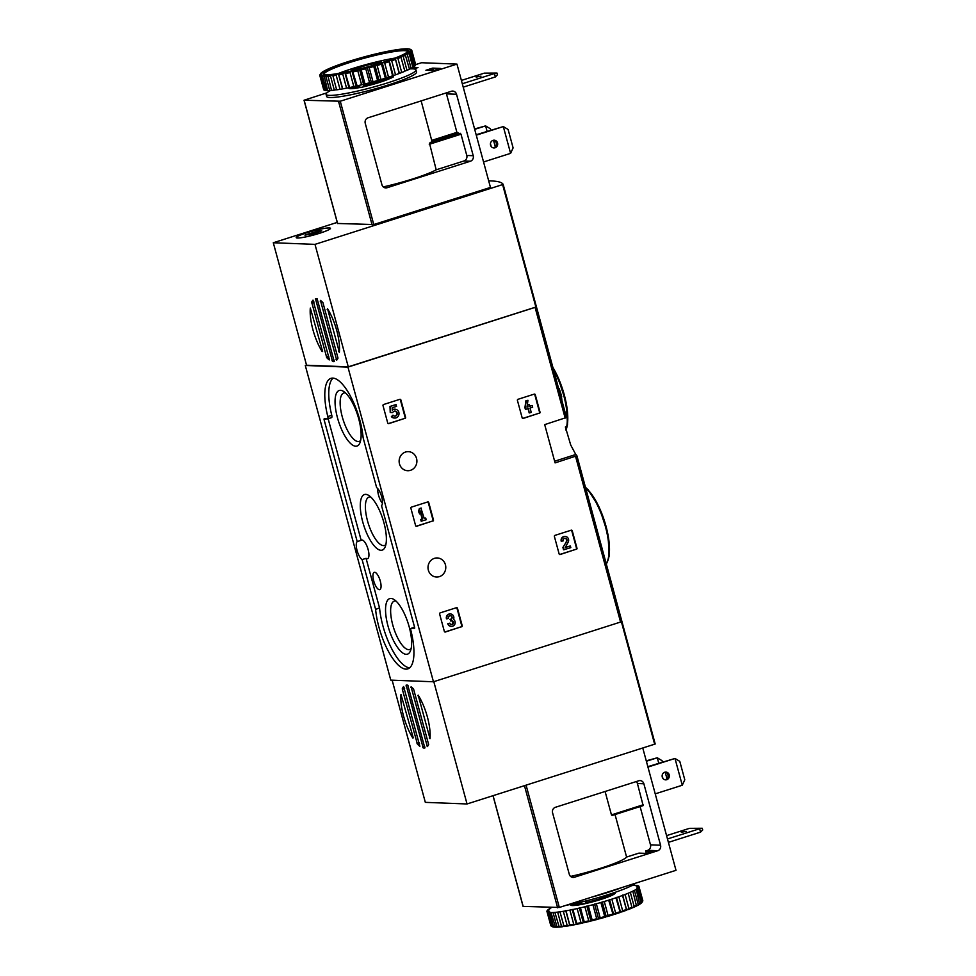 <?xml version="1.0" encoding="UTF-8"?>
<svg xmlns="http://www.w3.org/2000/svg" width="976" height="976" viewBox="0 0 976 976"><rect width="100%" height="100%" fill="white"/><g stroke="black" fill="none" stroke-linecap="round" stroke-linejoin="round"><path stroke-width="1.46" d="M488.683 180.865A175.229 20.301 164.8 0 1 503.165 184.415L314.992 244.366L348.273 366.83L536.434 306.879A175.229 20.301 164.8 0 1 536.458 306.928L566.495 417.484L544.693 424.621L555.088 462.892L576.901 455.768L621.956 621.602L433.454 681.773L390.778 680.126L305.281 365.463L306.525 365.061M621.956 621.602L576.889 455.755A175.229 20.301 -15.2 0 0 575.767 454.499L570.716 445.007L565.372 426.976M566.495 417.496L536.458 306.94L347.956 367.11L305.281 365.463M539.447 413.263A0.891 0.83 -87.8 0 0 540.021 412.153L535.275 394.719A0.891 0.83 -87.8 0 0 534.25 394.121L517.975 399.306A0.891 0.83 -87.8 0 0 517.414 400.404L522.16 417.838A0.891 0.83 -87.8 0 0 523.185 418.436L538.972 413.238A0.891 0.83 92.2 0 0 539.533 412.14L534.799 394.707A0.891 0.83 92.2 0 0 534.275 394.121M576.426 549.329A0.891 0.83 -87.8 0 0 576.987 548.231L572.253 530.798A0.891 0.83 -87.8 0 0 571.228 530.2L554.954 535.373A0.891 0.83 -87.8 0 0 554.392 536.483L559.126 553.917A0.891 0.83 -87.8 0 0 560.151 554.514L575.938 549.317A0.891 0.83 92.2 0 0 576.499 548.207L571.765 530.773A0.891 0.83 92.2 0 0 571.241 530.188M432.917 521.074A0.891 0.83 -87.8 0 0 433.478 519.976L428.745 502.542A0.891 0.83 -87.8 0 0 427.72 501.945L411.445 507.117A0.891 0.83 -87.8 0 0 410.884 508.228L415.617 525.661A0.891 0.83 -87.8 0 0 416.642 526.259L432.429 521.062A0.891 0.83 92.2 0 0 432.99 519.952L428.257 502.518A0.891 0.83 92.2 0 0 427.732 501.932M456.451 607.694L440.176 612.879A0.891 0.83 -87.8 0 0 439.615 613.977L444.348 631.411A0.891 0.83 -87.8 0 0 445.373 632.009L461.16 626.812A0.891 0.83 92.2 0 0 461.721 625.714L456.988 608.28A0.891 0.83 92.2 0 0 456.475 607.694A0.891 0.83 -87.8 0 1 457.476 608.292L456.988 608.28M461.648 626.836A0.891 0.83 -87.8 0 0 462.209 625.726L457.476 608.292M399.843 399.33L383.568 404.515A0.891 0.83 -87.8 0 0 383.007 405.613L387.74 423.047A0.891 0.83 -87.8 0 0 388.765 423.645L404.552 418.448A0.891 0.83 92.2 0 0 405.113 417.35L400.38 399.916A0.891 0.83 92.2 0 0 399.855 399.33A0.891 0.83 -87.8 0 1 400.868 399.928L400.38 399.916M405.04 418.472A0.891 0.83 -87.8 0 0 405.601 417.374L400.868 399.928M405.528 452.034A9.54 8.882 -87.8 0 1 408.383 451.656A9.54 8.882 -87.8 0 1 416.898 461.526A9.54 8.882 -87.8 0 1 407.651 470.713A9.54 8.882 -87.8 0 1 399.196 462.38A9.54 8.882 -87.8 0 1 405.528 452.034M434.418 558.345A9.54 8.882 -87.8 0 1 437.272 557.955A9.54 8.882 -87.8 0 1 445.776 567.837A9.54 8.882 -87.8 0 1 436.528 577.023A9.54 8.882 -87.8 0 1 428.074 568.691A9.54 8.882 -87.8 0 1 434.418 558.345M433.454 681.773L347.956 367.11M559.236 388.582L561.224 394.902L560.431 395.158M561.224 394.902L561.688 396.598L560.895 396.854M561.444 396.683L561.981 400.868M375.54 609.085L362.096 559.59A9.76 3.355 -107.7 0 1 357.07 550.488A9.76 3.355 -107.7 0 1 357.204 541.595L324.069 419.619L324.154 418.777L327.485 418.911A2.66 0.915 72.3 0 0 327.594 418.899A2.66 0.915 72.3 0 0 327.802 416.545A43.249 14.896 72.3 0 1 331.01 378.334A43.249 14.896 72.3 0 1 350.225 395.719A43.249 14.896 72.3 0 1 363.133 437.785L376.651 487.646A9.76 3.355 -107.7 0 1 381.665 496.735A9.76 3.355 -107.7 0 1 381.531 505.641L414.678 627.605L414.617 628.446L411.25 628.324A2.66 0.915 72.3 0 0 411.14 628.337A2.66 0.915 72.3 0 0 410.945 630.691A43.249 14.896 72.3 0 1 407.736 668.902A43.249 14.896 72.3 0 1 388.509 651.517A43.249 14.896 72.3 0 1 375.614 609.451L379.518 607.828L366.061 558.333L362.096 559.59M357.204 541.595L361.169 540.326A9.76 3.355 72.3 0 1 361.62 540.07A9.76 3.355 72.3 0 1 367.781 548.341A9.76 3.355 72.3 0 1 367.549 558.662A9.76 3.355 72.3 0 1 366.061 558.333M382.433 503.274A9.76 3.355 72.3 0 1 377.785 488.671M333.121 378.115A43.249 14.896 72.3 0 0 331.767 415.288A2.66 0.915 72.3 0 1 331.572 417.63A2.66 0.915 72.3 0 1 331.45 417.643L327.704 418.838M361.169 540.326L328.131 418.728M379.518 607.828L375.614 609.451M409.591 667.865A43.249 14.896 72.3 0 1 379.579 608.194M373.698 580.854A9.089 3.135 -107.7 0 0 379.798 589.638A9.089 3.135 -107.7 0 0 379.981 580.037A9.089 3.135 -107.7 0 0 374.284 572.302A9.089 3.135 -107.7 0 0 373.698 580.854M337.501 417.887A29.182 10.053 -107.7 0 0 359.839 443.043A29.182 10.053 -107.7 0 0 357.667 415.239A29.182 10.053 -107.7 0 0 343.369 391.303A29.182 10.053 -107.7 0 0 337.501 417.887M387.997 626.006A29.182 10.053 -107.7 0 0 410.323 651.175A29.182 10.053 -107.7 0 0 408.163 623.371A29.182 10.053 -107.7 0 0 393.865 599.423A29.182 10.053 -107.7 0 0 387.997 626.006M362.743 521.94A29.182 10.053 -107.7 0 0 385.081 547.109A29.182 10.053 -107.7 0 0 382.909 519.305A29.182 10.053 -107.7 0 0 368.611 495.357A29.182 10.053 -107.7 0 0 362.743 521.94M370.758 497.016A25.388 8.735 -107.7 0 0 369.038 497.077A25.388 8.735 -107.7 0 0 367.525 520.916A25.388 8.735 -107.7 0 0 384.434 545.462A25.388 8.735 -107.7 0 0 385.874 544.523M396.012 601.082A25.388 8.735 -107.7 0 0 394.28 601.143A25.388 8.735 -107.7 0 0 392.767 624.982A25.388 8.735 -107.7 0 0 409.676 649.528A25.388 8.735 -107.7 0 0 411.128 648.576M345.516 392.95A25.388 8.735 -107.7 0 0 343.796 393.023A25.388 8.735 -107.7 0 0 342.271 416.85A25.388 8.735 -107.7 0 0 359.192 441.396A25.388 8.735 -107.7 0 0 360.632 440.457M388.765 423.645L388.277 423.633A0.891 0.83 92.2 0 0 388.277 423.633L404.552 418.448M392.999 415.154L391.864 416.667A4.429 4.124 -87.8 0 0 399.001 413.787A4.429 4.124 -87.8 0 0 392.279 410.213L392.181 407.773L396.598 406.37L395.646 404.65L389.997 406.455L390.229 412.458L392.803 412.445A2.525 2.355 -87.8 0 1 397.232 413.726A2.525 2.355 -87.8 0 1 392.999 415.154L391.388 416.642A4.429 4.124 92.2 0 0 394.475 418.033M396.134 404.674L389.997 406.455M394.804 409.2A4.429 4.124 92.2 0 0 392.254 409.847M394.548 416.13A2.525 2.355 92.2 0 0 394.731 411.103M390.473 406.467L390.229 412.458M390.705 412.482L392.364 412.592M445.373 632.009L444.885 631.997A0.891 0.83 92.2 0 0 444.885 631.997L461.16 626.812M450.241 613.965A3.794 3.538 92.2 0 0 446.459 618.808L446.947 618.833A3.794 3.538 -87.8 0 1 450.485 613.965A3.794 3.538 -87.8 0 1 453.523 619.37A3.794 3.538 -87.8 0 1 451.51 626.385A3.794 3.538 -87.8 0 1 448.265 623.676L447.777 623.664A3.794 3.538 92.2 0 0 451.266 626.372M446.947 618.833L448.533 618.32A2.025 1.879 -87.8 0 1 451.644 616.283A1.769 1.647 -87.8 0 1 450.961 619.26L451.424 620.956A1.769 1.647 -87.8 0 1 453.486 623.066A2.025 1.879 -87.8 0 1 449.851 623.176L447.777 623.664M449.851 623.176L448.265 623.676M451.339 624.591A2.025 1.879 92.2 0 0 451.717 620.895M450.888 621.126L450.424 619.431M450.961 619.26L449.948 619.418M450.485 619.248A1.769 1.647 92.2 0 0 450.18 615.734M416.642 526.259L416.154 526.235A0.891 0.83 92.2 0 0 416.154 526.235L432.429 521.062M425.719 518.061L424.243 518.524L420.924 508.093L419.338 508.594L418.533 511.485L419.668 513.925L420.485 511.034L422.657 519.037L420.705 519.488L421.168 521.184L426.17 519.757L425.719 518.061L424.194 518.366M421.412 508.106L419.338 508.594M422.657 519.037L420.705 519.488M421.193 519.5L421.644 521.196M420.241 511.9L422.181 519.012M419.826 508.606L418.533 511.485M419.021 511.509L419.668 513.925M560.151 554.514L559.663 554.49A0.891 0.83 92.2 0 0 559.663 554.49L575.938 549.317M570.35 545.95L565.226 547.585L568.166 542.131A3.794 3.538 -87.8 0 0 565.263 536.458L564.775 536.434A3.794 3.538 92.2 0 0 561.237 541.314L563.311 540.826A2.025 1.879 -87.8 0 1 565.189 538.227A2.025 1.879 -87.8 0 1 566.751 541.253L562.908 547.451L563.542 549.793L570.814 547.646L570.35 545.95L565.336 547.377M563.396 547.463L564.03 549.817M566.751 541.253L562.908 547.451M566.263 541.241A2.025 1.879 92.2 0 0 564.945 538.24M561.725 541.326A3.794 3.538 -87.8 0 1 565.263 536.458M522.672 418.423A0.891 0.83 92.2 0 0 522.697 418.423L538.972 413.238M529.663 412.909L531.237 412.409L530.053 408.041L532.664 407.212L532.201 405.516L529.59 406.345L529.102 404.528L527.516 405.028L528.016 406.846L526.991 407.175L527.955 400.282L525.881 400.77L524.929 407.663L525.393 409.359L528.467 408.554L529.175 412.897L528.028 408.688M527.955 400.282L525.881 400.77M528.016 406.846L527.016 406.992M527.211 405.65L527.528 406.833M529.102 404.528L527.308 404.93M532.201 405.516L529.553 406.187M526.369 400.794L524.929 407.663M525.405 407.675L525.869 409.371M327.533 308.733A32.83 11.297 72.3 0 1 339.367 352.263L327.533 308.733M338.001 358.119A32.83 11.297 72.3 0 1 336.683 360.193L320.445 300.413A32.83 11.297 72.3 0 1 322.934 302.645L338.001 358.119M329.241 359.912A32.83 11.297 72.3 0 1 326.753 357.68L311.686 302.206A32.83 11.297 72.3 0 1 313.003 300.132L329.485 359.827M334.195 361.584A32.83 11.297 72.3 0 1 332.548 361.523L315.468 298.741A32.83 11.297 72.3 0 1 317.139 298.802L334.231 361.571M322.153 351.592A32.83 11.297 72.3 0 1 310.319 308.062L322.617 351.445M503.165 184.415L536.434 306.879L503.165 184.415M314.992 244.366L273.292 242.756L337.232 222.406M348.273 366.83L306.562 365.219L273.292 242.756M484.255 189.393A17.751 2.062 164.8 0 1 468.883 194.285M306.891 232.727A17.751 2.062 164.8 0 1 330.461 228.323A17.751 2.062 164.8 0 1 313.869 234.96A17.751 2.062 164.8 0 1 296.216 237.632A17.751 2.062 164.8 0 1 306.891 232.727M351.75 70.858A15.701 1.818 164.8 0 1 351.702 70.479A15.701 1.818 164.8 0 1 361.108 66.38A15.701 1.818 164.8 0 1 381.799 62.305A15.701 1.818 164.8 0 1 381.945 62.647M356.557 69.735A11.09 1.281 164.8 0 1 356.216 69.638A11.09 1.281 164.8 0 1 362.779 66.441A11.09 1.281 164.8 0 1 377.468 63.855A11.09 1.281 164.8 0 1 377.224 64.111M297.656 237.961A17.519 2.025 164.8 0 1 296.423 237.571A17.519 2.025 164.8 0 1 312.808 231.019A17.519 2.025 164.8 0 1 330.242 228.384A17.519 2.025 164.8 0 1 316.834 234.094A17.519 2.025 164.8 0 1 297.656 237.961M314.504 233.569L304.939 235.118L319.189 230.739L321.726 230.836L314.504 233.569M483.84 189.527A17.519 2.025 164.8 0 1 469.297 194.151M513.108 147.901L510.594 153.354L503.323 126.575L508.106 129.479L513.108 147.901M510.594 153.354L483.547 161.967M476.154 134.749L503.323 126.575L476.264 135.176M495.283 146.803L493.502 140.239M490.745 130.113L490.391 128.795L485.609 125.892L474.69 129.357M491.196 146.449L490.452 143.74M487.073 131.284L485.609 125.892L474.58 128.942M473.226 155.709A4.441 4.136 -87.8 0 1 470.408 161.223L387.057 187.746A4.441 4.136 -87.8 0 1 381.933 184.757L365.244 123.305A4.441 4.136 -87.8 0 1 368.062 117.791L451.4 91.268A4.441 4.136 -87.8 0 1 456.524 94.257L473.226 155.709L466.784 155.465L461.001 134.2L456.914 132.358L446.459 93.879A4.441 4.136 92.2 0 0 446.105 92.964M383.263 186.916A43.92 5.087 -15.2 0 0 436.187 169.812L463.966 160.979A4.441 4.136 92.2 0 0 466.784 155.465M412.872 67.356L417.96 67.576M383.129 86.559L390.18 84.363M352.8 94.355L359.815 92.793M331.511 97.515L333.243 97.441M409.408 77.153L411.762 76.006M415.654 64.599L421.534 62.732L456.963 64.099L340.27 101.223L304.036 100.235L326.911 92.842M433.576 70.565L425.926 70.26L432.685 68.113L440.396 68.43L433.576 70.565M456.963 64.099L490.464 187.416L373.771 224.541L337.611 223.467M433.661 70.553L432.685 68.113M436.187 169.812L429.477 143.191A43.92 5.087 -15.2 0 0 431.965 141.337L457.476 133.224M421.144 100.906L431.965 141.337M493.051 140.349A3.88 3.611 -87.8 0 1 497.65 143.582A3.88 3.611 -87.8 0 1 493.905 147.949A3.88 3.611 -87.8 0 1 493.051 140.349M493.27 147.864A3.88 3.611 92.2 0 0 493.563 140.227M462.295 83.753L494.442 73.529L497.004 73.054L497.467 74.749L495.369 76.933L463.222 87.157M476.142 77.067L480.997 76.165L476.142 77.067M461.392 80.422L484.303 73.139L494.442 73.529L495.369 76.933M484.303 73.139L497.004 73.054M408.31 52.533A46.799 5.417 164.8 0 1 405.931 53.863L405.101 54.278A46.799 5.417 164.8 0 1 401.783 55.803L400.685 56.279A46.799 5.417 164.8 0 1 396.537 57.938L395.207 58.45A46.799 5.417 164.8 0 1 390.339 60.207L388.838 60.732A46.799 5.417 164.8 0 1 383.397 62.525L381.75 63.05L381.518 64.16A47.69 5.527 164.8 0 1 377.139 65.502L375.919 64.831L374.174 65.355A46.799 5.417 164.8 0 1 368.123 67.063L366.342 67.551A46.799 5.417 164.8 0 1 360.254 69.137L358.485 69.589A46.799 5.417 164.8 0 1 352.543 71.004L350.848 71.394A46.799 5.417 164.8 0 1 345.223 72.602L343.65 72.919A46.799 5.417 164.8 0 1 338.526 73.883L337.123 74.115A46.799 5.417 164.8 0 1 332.657 74.798L331.462 74.957A46.799 5.417 164.8 0 1 327.79 75.335L326.838 75.396A46.799 5.417 164.8 0 1 324.056 75.469L323.385 75.445A46.799 5.417 164.8 0 1 321.604 75.201L321.226 75.079A46.799 5.417 164.8 0 1 320.47 74.53L321.336 74.188L320.409 74.322A46.799 5.417 164.8 0 1 320.567 73.712A46.799 5.417 164.8 0 1 320.714 73.481L320.97 73.2A46.799 5.417 164.8 0 1 322.324 72.102L322.873 71.736A46.799 5.417 164.8 0 1 325.252 70.406L326.082 69.991A46.799 5.417 164.8 0 1 329.4 68.466L330.498 67.991A46.799 5.417 164.8 0 1 334.646 66.331L335.976 65.819A46.799 5.417 164.8 0 1 340.844 64.062L342.344 63.538A46.799 5.417 164.8 0 1 347.785 61.744L349.432 61.22A46.799 5.417 164.8 0 1 355.264 59.438L357.009 58.914A46.799 5.417 164.8 0 1 363.06 57.206L364.841 56.718A46.799 5.417 164.8 0 1 370.929 55.132L372.698 54.68A46.799 5.417 164.8 0 1 378.639 53.265L380.335 52.875A46.799 5.417 164.8 0 1 385.959 51.667L387.533 51.35A46.799 5.417 164.8 0 1 392.657 50.386L394.06 50.154A46.799 5.417 164.8 0 1 398.525 49.471L399.721 49.312A46.799 5.417 164.8 0 1 403.393 48.934L404.345 48.873A46.799 5.417 164.8 0 1 407.126 48.8L407.785 48.824A46.799 5.417 164.8 0 1 409.578 49.068L409.957 49.19A46.799 5.417 164.8 0 1 410.286 49.337A46.799 5.417 164.8 0 1 410.713 49.739L409.847 50.081L410.774 49.947A46.799 5.417 164.8 0 1 410.457 50.789L410.213 51.069A46.799 5.417 164.8 0 1 408.859 52.167L407.736 52.545L409.078 53.363A47.69 5.527 164.8 0 1 407.285 54.375L411.103 68.405L409.408 68.918A46.58 5.392 164.8 0 1 415.971 69.906L416.545 72.029A46.58 5.392 164.8 0 1 388.509 84.9A46.58 5.392 164.8 0 1 326.643 96.465L326.069 94.33A46.58 5.392 164.8 0 1 331.12 90.231M393.047 76.64A23.07 2.672 164.8 0 0 392.791 75.701L393.157 77.067L390.607 78.19L389.583 77.519A22.18 2.574 164.8 0 1 364.463 85.51L363.987 86.754L363.292 84.192M364.072 84.046L364.463 85.51M389.412 76.884L389.583 77.519M377.139 65.502L380.957 79.532A47.69 5.527 164.8 0 0 385.337 78.19L388.533 77.177L384.715 63.147L383.397 62.525M381.518 64.16L385.337 78.19M374.174 65.355L373.771 66.49L377.578 80.532A47.69 5.527 164.8 0 1 373.027 81.813L369.221 67.783L368.123 67.063M373.771 66.49A47.69 5.527 164.8 0 1 369.221 67.783M366.342 67.551L365.768 68.723L369.587 82.753A47.69 5.527 164.8 0 1 365 83.948L361.193 69.918L360.254 69.137M365.768 68.723A47.69 5.527 164.8 0 1 361.193 69.918M358.485 69.589L357.777 70.772L361.584 84.802A47.69 5.527 164.8 0 1 357.118 85.876L352.543 71.004M357.777 70.772A47.69 5.527 164.8 0 1 353.312 71.846M350.848 71.394L350.03 72.59L353.837 86.62A47.69 5.527 164.8 0 1 349.615 87.535L345.223 72.602M350.03 72.59A47.69 5.527 164.8 0 1 345.797 73.505M343.65 72.919L342.759 74.115L346.565 88.145A47.69 5.527 164.8 0 1 342.722 88.865L338.526 73.883M342.759 74.115A47.69 5.527 164.8 0 1 338.904 74.835M337.123 74.115L336.183 75.298L340.002 89.328A47.69 5.527 164.8 0 1 336.635 89.841L332.657 74.798M336.183 75.298A47.69 5.527 164.8 0 1 332.828 75.811M331.462 74.957L330.522 76.116L334.329 90.146A47.69 5.527 164.8 0 1 331.559 90.426L327.79 75.335M330.522 76.116A47.69 5.527 164.8 0 1 327.753 76.396M323.385 75.445L322.531 76.531L326.35 90.561A47.69 5.527 164.8 0 1 324.996 90.378L321.189 76.348L321.604 75.201M322.531 76.531A47.69 5.527 164.8 0 1 321.189 76.348M321.226 75.079L320.47 76.116L324.276 90.146A47.69 5.527 164.8 0 1 323.715 89.731L319.896 75.701L320.47 74.53M320.409 74.322L319.774 75.311L323.605 89.341M319.774 75.311A47.69 5.527 164.8 0 1 319.945 74.786A47.69 5.527 164.8 0 1 320.006 74.676M410.286 49.337L411.36 49.947A47.69 5.527 164.8 0 1 411.738 50.264L411.848 50.642M410.774 49.947L411.872 50.667L415.678 64.697A47.69 5.527 164.8 0 1 415.447 65.331L411.628 51.289L410.457 50.789M411.872 50.667A47.69 5.527 164.8 0 1 411.628 51.289M410.213 51.069L411.152 51.85L414.971 65.88A47.69 5.527 164.8 0 1 413.946 66.71L410.127 52.68L408.859 52.167M411.152 51.85A47.69 5.527 164.8 0 1 410.127 52.68M409.078 53.363L412.885 67.405A47.69 5.527 164.8 0 1 411.103 68.405M405.101 54.278L409.481 69.211A47.69 5.527 164.8 0 1 406.992 70.357L403.186 56.327L401.783 55.803M405.674 55.181A47.69 5.527 164.8 0 1 403.186 56.327M400.685 56.279L404.869 71.26A47.69 5.527 164.8 0 1 401.746 72.517L397.94 58.487L396.537 57.938M401.063 57.23A47.69 5.527 164.8 0 1 397.94 58.487M395.207 58.45L399.196 73.493A47.69 5.527 164.8 0 1 395.536 74.81L391.718 60.78L390.339 60.207M395.378 59.463A47.69 5.527 164.8 0 1 391.718 60.78M388.838 60.732L392.608 75.823A47.69 5.527 164.8 0 1 388.533 77.177M388.802 61.793A47.69 5.527 164.8 0 1 384.715 63.147M381.75 63.05A46.799 5.417 164.8 0 1 375.919 64.831M411.738 50.264L410.713 49.739M407.285 54.375L405.931 53.863M381.616 62.757A44.14 5.112 164.8 0 1 323.446 74.2A44.14 5.112 164.8 0 1 364.255 57.194A44.14 5.112 164.8 0 1 408.053 51.216A44.14 5.112 164.8 0 1 381.616 62.757M324.142 74.469A43.249 5.014 164.8 0 1 324.081 74.322A43.249 5.014 164.8 0 1 364.512 58.145A43.249 5.014 164.8 0 1 407.565 51.643A43.249 5.014 164.8 0 1 407.578 51.789M338.221 73.529A43.249 5.014 164.8 0 1 394.963 58.109M415.971 69.906A46.58 5.392 164.8 0 1 387.923 82.777A46.58 5.392 164.8 0 1 326.069 94.33M359.424 85.327L360.046 87.608L363.987 86.754M326.35 90.561L327.558 90.304M324.276 90.146L324.91 90.036M412.799 67.088L413.946 66.71M404.796 70.98L406.992 70.357M399.196 73.493L401.746 72.517M392.608 75.823L395.536 74.81M377.578 80.532L380.957 79.532M369.587 82.753L373.027 81.813M361.584 84.802L365 83.948M353.837 86.62L357.118 85.876M346.565 88.145L349.615 87.535M340.002 89.328L342.722 88.865M334.329 90.146L336.561 89.56M326.838 75.396L325.923 76.531L329.729 90.561L331.486 90.134M329.729 90.561A47.69 5.527 164.8 0 1 327.643 90.609L324.056 75.469M325.923 76.531A47.69 5.527 164.8 0 1 323.837 76.579M382.238 62.781L386.289 77.665M389.119 60.5L393.157 75.384M395.268 58.267L399.318 73.151M338.379 73.761L342.417 88.645M344.857 72.553L348.896 87.437M351.97 71.016L356.008 85.9M359.485 69.223L363.536 84.107M367.196 67.21L371.246 82.082M374.857 65.038L378.908 79.922M391.486 78.007L391.047 76.348M412.787 737.99A32.83 11.297 72.3 0 1 400.965 694.461L413.263 737.844M402.319 688.605A32.83 11.297 72.3 0 1 403.637 686.531L419.875 746.311A32.83 11.297 72.3 0 1 417.399 744.078L402.356 689.349L402.319 688.605L404.442 687.934M411.091 686.811A32.83 11.297 72.3 0 1 413.58 689.044L428.647 744.517A32.83 11.297 72.3 0 1 427.329 746.591L411.091 686.811M406.126 685.14A32.83 11.297 72.3 0 1 407.785 685.201L424.853 747.982A32.83 11.297 72.3 0 1 423.181 747.921L406.126 685.14M418.179 695.132A32.83 11.297 72.3 0 1 430.001 738.661L418.179 695.132M392.132 680.174L425.329 802.357L467.04 803.968L655.201 744.017L621.956 621.627L655.201 744.017M433.808 681.663L467.04 803.968M646.368 761.243L657.287 757.779L662.07 760.682L662.423 762M646.258 760.829L657.287 757.779L658.751 763.171M662.143 775.627L662.875 778.348M665.181 772.126L666.962 778.689M647.954 767.063L675.002 758.462L679.784 761.365L684.786 779.787L682.273 785.241L675.002 758.462L647.832 766.648M655.225 793.854L682.273 785.241M570.594 876.424A43.92 5.087 -15.2 0 0 626.592 857.05L638.951 853.122L646.271 853.402L652.554 851.523L645.697 850.974L647.686 850.34A4.441 4.136 92.2 0 0 650.492 844.826L640.097 806.579M574.4 877.253L657.739 850.73A4.441 4.136 92.2 0 0 660.557 845.216L643.867 783.765A4.441 4.136 92.2 0 0 638.743 780.776L555.393 807.298A4.441 4.136 92.2 0 0 552.575 812.813L569.276 874.264A4.441 4.136 92.2 0 0 574.4 877.253L571.765 877.156M612.135 815.472L611.452 814.887L612.135 815.472L643.147 805.615L637.426 783.521A4.441 4.136 92.2 0 0 636.303 781.556M646.356 853.402L645.697 850.974M523.16 906.387L559.321 907.46L676.002 870.324L642.781 748.043M605.096 791.487L611.452 814.887L643.196 804.785M615.039 814.557L626.592 857.05M664.949 779.751A3.88 3.611 92.2 0 0 665.242 772.114M664.729 772.236A3.88 3.611 -87.8 0 1 669.353 776.091A3.88 3.611 -87.8 0 1 662.155 776.445A3.88 3.611 -87.8 0 1 664.729 772.236M689.483 828.343L702.244 828.258L689.483 828.343L666.584 835.627M681.321 832.272L686.177 831.369L681.321 832.272M668.414 842.361L700.548 832.138L699.633 828.734L667.486 838.957M702.244 828.258L702.708 829.966L700.548 832.138M591.737 897.139A46.58 5.392 -15.2 0 0 621.785 887.587M614.697 892.479L614.978 893.504L613.306 894.443L611.745 894.772L611.318 893.613M585.246 901.104L585.807 903.19L586.466 902.824L586.003 900.921M549.793 908.912L549.708 908.595A47.69 5.527 -15.2 0 1 551.489 907.595L551.538 907.582M547.719 910.474L547.621 910.12A47.69 5.527 -15.2 0 1 548.646 909.29L549.708 908.595M550.72 925.333L546.914 911.303A47.69 5.527 -15.2 0 1 547.146 910.669L549.085 909.974L547.621 910.12M552.636 926.81A46.799 5.417 -15.2 0 1 552.306 926.663L551.233 926.053A47.69 5.527 -15.2 0 1 550.854 925.736L547.036 911.706A47.69 5.527 -15.2 0 0 547.597 912.121L551.416 926.151L552.782 926.785M558.248 927.127A46.799 5.417 -15.2 0 1 555.466 927.2L550.964 912.572A47.69 5.527 -15.2 0 0 553.05 912.523L556.869 926.553L559.089 926.932M554.783 926.602A47.69 5.527 -15.2 0 0 556.869 926.553M562.871 926.688A46.799 5.417 -15.2 0 1 559.199 927.066L554.893 912.401A47.69 5.527 -15.2 0 0 557.65 912.109L561.468 926.139L564.006 926.395M558.699 926.431A47.69 5.527 -15.2 0 0 561.468 926.139M568.532 925.846A46.799 5.417 -15.2 0 1 564.067 926.529L559.968 911.804A47.69 5.527 -15.2 0 0 563.323 911.303L567.129 925.333L569.935 925.614L566.043 910.828A47.69 5.527 -15.2 0 0 569.886 910.108L573.705 924.15L575.059 924.65L576.755 923.528L572.936 909.498A47.69 5.527 -15.2 0 0 577.158 908.583L580.976 922.625L582.257 923.125L584.258 921.869L580.439 907.839A47.69 5.527 -15.2 0 0 584.917 906.777L588.723 920.807L589.894 921.32L592.139 919.953L588.333 905.911A47.69 5.527 -15.2 0 0 592.908 904.715L596.714 918.745L597.751 919.282L600.167 917.818L596.348 903.776A47.69 5.527 -15.2 0 0 600.899 902.495L604.717 916.525L605.584 917.086L608.085 915.537L604.278 901.495A47.69 5.527 -15.2 0 0 608.658 900.153L613.16 914.78L615.661 913.17L611.854 899.14A47.69 5.527 -15.2 0 0 615.941 897.786L620.248 912.462L622.664 910.815L618.857 896.773A47.69 5.527 -15.2 0 0 622.517 895.456L626.616 910.181L628.886 908.51L625.079 894.48A47.69 5.527 -15.2 0 0 628.202 893.235L632.094 908.009A46.799 5.417 -15.2 0 1 627.946 909.669M563.774 925.846A47.69 5.527 -15.2 0 0 567.129 925.333M569.85 924.87A47.69 5.527 -15.2 0 0 573.705 924.15M576.755 923.528A47.69 5.527 -15.2 0 0 580.976 922.625M584.258 921.869A47.69 5.527 -15.2 0 0 588.723 920.807M592.139 919.953A47.69 5.527 -15.2 0 0 596.714 918.745M600.167 917.818A47.69 5.527 -15.2 0 0 604.717 916.525M608.085 915.537A47.69 5.527 -15.2 0 0 612.477 914.195M615.661 913.17A47.69 5.527 -15.2 0 0 619.748 911.816M622.664 910.815A47.69 5.527 -15.2 0 0 626.324 909.486M628.886 908.51A47.69 5.527 -15.2 0 0 632.009 907.265M634.132 906.35L630.313 892.32A47.69 5.527 -15.2 0 0 632.802 891.173L636.511 906.009A46.799 5.417 -15.2 0 1 633.192 907.534L634.132 906.35A47.69 5.527 -15.2 0 0 636.62 905.216M638.231 904.398L634.424 890.368A47.69 5.527 -15.2 0 0 636.206 889.368L639.719 904.264A46.799 5.417 -15.2 0 1 637.34 905.594L638.231 904.398A47.69 5.527 -15.2 0 0 640.024 903.398M641.086 902.702L637.267 888.672A47.69 5.527 -15.2 0 0 638.292 887.843L642.11 901.873L641.622 902.8A46.799 5.417 -15.2 0 1 640.268 903.898L641.086 902.702A47.69 5.527 -15.2 0 0 642.11 901.873M641.757 902.556L642.586 901.324L638.768 887.294A47.69 5.527 -15.2 0 0 638.999 886.659L638.877 886.269A47.69 5.527 -15.2 0 0 638.316 885.854L636.267 886.232L637.584 885.622A47.69 5.527 -15.2 0 0 636.242 885.439L634.949 885.391A47.69 5.527 -15.2 0 0 632.863 885.439L631.472 885.769M642.586 901.324A47.69 5.527 -15.2 0 0 642.647 901.214A47.69 5.527 -15.2 0 0 642.818 900.689L638.999 886.659L637.218 886.928L638.877 886.269M569.935 925.614A46.799 5.417 -15.2 0 0 575.059 924.65M576.633 924.333A46.799 5.417 -15.2 0 0 582.257 923.125M583.953 922.735A46.799 5.417 -15.2 0 0 589.894 921.32M591.663 920.868A46.799 5.417 -15.2 0 0 597.751 919.282M599.532 918.794A46.799 5.417 -15.2 0 0 605.584 917.086M607.328 916.562A46.799 5.417 -15.2 0 0 613.16 914.78M614.807 914.256A46.799 5.417 -15.2 0 0 620.248 912.462M621.749 911.938A46.799 5.417 -15.2 0 0 626.616 910.181M641.866 902.519A46.799 5.417 -15.2 0 0 642.025 902.288L642.647 901.214M636.535 905.838L637.34 905.594M632.082 907.851L633.192 907.534M547.597 912.121L549.647 911.73L548.329 912.34L552.135 926.37L553.014 926.932A46.799 5.417 -15.2 0 0 554.795 927.176L555.307 927.066M566.056 905.313A46.58 5.392 -15.2 0 0 635.681 883.158M550.964 912.572L549.671 912.523A47.69 5.527 -15.2 0 1 548.329 912.34M554.893 912.401L553.05 912.523M559.968 911.804L557.65 912.109M566.043 910.828L563.323 911.303M572.936 909.498L569.886 910.108M580.439 907.839L577.158 908.583M588.333 905.911L584.917 906.777M596.348 903.776L592.908 904.715M604.278 901.495L600.899 902.495M611.854 899.14L608.658 900.153M618.857 896.773L615.941 897.786M625.079 894.48L622.517 895.456M630.313 892.32L628.202 893.235M634.424 890.368L632.802 891.173M637.267 888.672L636.206 889.368M638.768 887.294L636.828 887.989L638.292 887.843M547.036 911.706L548.695 911.035L546.914 911.303M552.135 926.37A47.69 5.527 -15.2 0 0 553.49 926.553L549.671 912.523M553.49 926.553L554.795 927.176M626.677 909.998L622.639 895.114M620.529 912.231L616.478 897.347M613.648 914.512L609.61 899.628M606.267 916.769L602.229 901.885M598.605 918.941L594.567 904.057M590.895 920.954L586.857 906.07M583.38 922.747L579.329 907.863M576.267 924.284L572.217 909.4M569.789 925.492L565.738 910.608M585.807 903.19L581.867 904.044L581.33 902.068M612.94 893.077L613.306 894.443M565.165 418.106L535.129 307.55M620.614 622.212L575.559 456.378M606.291 563.957A43.249 14.896 -107.7 0 0 605.364 526.357A43.249 14.896 -107.7 0 0 585.661 488.037M607.34 561.798A42.139 14.506 -107.7 0 0 605.279 523.661A42.139 14.506 -107.7 0 0 585.563 487.671M565.934 429.745A43.249 14.896 -107.7 0 0 553.514 369.721M565.958 429.879A42.139 14.506 -107.7 0 0 552.941 367.574M575.767 454.499L554.636 461.221M331.767 415.288L327.802 416.545M326.423 418.875L324.069 419.619M411.14 628.337L414.568 627.239L411.25 628.324M328.875 357.009L326.753 357.68M334.317 360.961L332.548 361.523M535.897 307.123L502.628 184.659M313.796 301.535L311.686 302.206M334.073 360.01L332.011 360.669M317.346 298.961L315.419 299.583M321.104 300.937L320.238 301.206M337.635 358.875L336.049 359.375M328.656 356.203L326.374 356.923M313.991 302.231L311.71 302.95M339.428 351.397L338.648 351.653M327.765 309.099L327.143 309.294M309.526 234.862L309.136 233.435M312.588 233.923L312.174 232.386M316.883 232.971L316.431 231.312M463.966 160.979L470.408 161.223M384.422 187.648L387.057 187.746M417.984 67.551L413.678 68.93L418.021 67.551M340.27 101.223L373.771 224.541M338.599 101.589L372.1 224.907M304.134 100.26L337.635 223.577M446.459 93.879L456.524 94.257M429.257 144.302L461.001 134.2M429.477 143.191L460.452 133.334M431.856 140.337L456.914 132.358M428.842 70.382L433.234 68.979M390.607 78.19A23.07 2.672 164.8 0 1 364.365 86.547M360.01 87.474A23.07 2.672 164.8 0 1 349.14 87.462M359.741 86.51A22.18 2.574 164.8 0 1 349.945 87.462M419.509 743.407L417.399 744.078M424.95 747.36L423.181 747.921M621.431 621.932L654.664 744.261M428.269 745.274L426.683 745.774M411.75 687.336L410.884 687.604M424.706 746.408L422.657 747.067M407.992 685.359L406.053 685.982M430.074 737.795L429.294 738.051M418.411 695.498L417.777 695.693M404.625 688.629L402.356 689.349M419.29 742.602L417.02 743.322M657.739 850.73L647.686 850.34M660.557 845.216L650.492 844.826M643.867 783.765L637.426 783.521M559.321 907.46L526.088 785.18M523.185 906.497L493.075 795.684M557.638 907.814L524.466 785.692M586.405 902.373A22.18 2.574 -15.2 0 0 611.513 894.382M571.619 904.227A22.18 2.574 -15.2 0 0 581.684 903.373M571.045 904.349A23.07 2.672 -15.2 0 0 589.26 902.702A23.07 2.672 -15.2 0 0 614.965 893.504M614.978 893.504A23.07 2.672 -15.2 0 0 614.721 892.564M606.364 564.226L609.219 555.905L607.987 534.433L599.215 507.252L588.077 489.72L585.454 487.28M566.08 430.404L567.507 424.694L566.275 403.222L557.516 376.041L552.843 367.232M331.572 417.63L327.594 418.899M309.551 234.862L309.148 233.398M318.969 231.849L318.762 231.105M304.036 100.235L337.55 223.541M320.567 73.712L319.945 74.786M523.087 906.46L493.002 795.708M612.074 815.497L643.147 805.615"/></g></svg>
